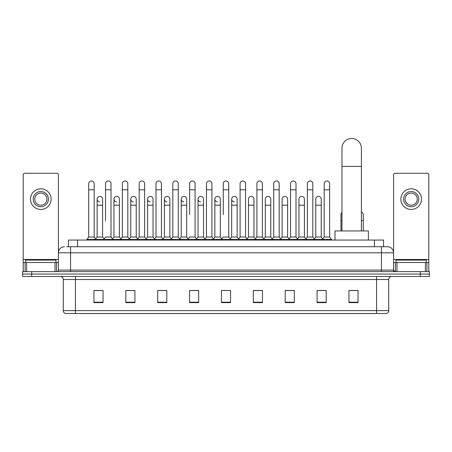 <?xml version="1.0" encoding="UTF-8"?>
<svg xmlns="http://www.w3.org/2000/svg" width="452" height="452" viewBox="0 0 452 452"><rect width="100%" height="100%" fill="white"/><g stroke="black" fill="none" stroke-linecap="round" stroke-linejoin="round"><path stroke-width="0.68" d="M68.444 246.735L68.444 240.057L383.556 240.057L383.556 246.735M66.76 246.735L385.381 246.735M66.619 246.735L70.569 246.735L70.569 252.804L58.421 252.804L58.421 270.11A1.52 1.52 0 0 1 56.907 271.629M64.495 246.735A6.074 6.074 0 0 0 58.421 252.804L58.421 174.788A1.52 1.52 0 0 0 56.907 173.269L24.724 173.269A1.52 1.52 0 0 0 23.205 174.788L23.205 262.522L26.623 262.522L26.623 271.629M387.505 246.735A6.074 6.074 0 0 1 393.579 252.804L381.431 252.804L381.431 246.735L387.415 246.735M425.377 271.629L425.377 262.522L428.795 262.522L428.795 271.629L428.795 174.788A1.52 1.52 0 0 0 427.276 173.269L395.093 173.269A1.52 1.52 0 0 0 393.579 174.788L393.579 270.11L395.093 271.629M31.708 271.629L22.6 271.629L22.6 274.059L31.708 274.059L22.6 274.059L22.6 276.488L31.708 276.488L31.708 274.059L420.292 274.059L31.708 274.059L31.708 271.629L420.292 271.629L420.292 274.059L429.4 274.059L420.292 274.059L420.292 276.488L31.708 276.488M429.4 271.629L429.4 274.059L429.4 271.629L420.292 271.629M388.72 310.609C388.635 312.061 387.906 313.033 386.533 313.524L376.578 313.524L376.578 310.609L388.72 310.609L388.72 279.522A3.034 3.034 0 0 1 391.754 276.488M376.578 313.524L65.467 313.524A3.034 3.034 0 0 1 63.28 310.609L63.28 279.522C63.099 277.681 62.088 276.664 60.246 276.488M358.057 302.625L358.057 290.478L348.95 290.478L348.95 302.625L358.057 302.625M326.18 302.625L326.18 290.478L317.072 290.478L317.072 302.625L326.18 302.625M294.308 302.625L294.308 290.478L285.201 290.478L285.201 302.625L294.308 302.625M262.431 302.625L262.431 290.478L253.323 290.478L253.323 302.625L262.431 302.625M103.05 302.625L103.05 290.478L93.943 290.478L93.943 302.625L103.05 302.625M134.928 302.625L134.928 290.478L125.82 290.478L125.82 302.625L134.928 302.625M166.799 302.625L166.799 290.478L157.691 290.478L157.691 302.625L166.799 302.625M198.677 302.625L198.677 290.478L189.569 290.478L189.569 302.625L198.677 302.625M230.554 302.625L230.554 290.478L221.446 290.478L221.446 302.625L230.554 302.625M429.4 276.488L429.4 274.059L429.4 276.488L420.292 276.488M290.24 290.54L287.901 290.54M323.875 290.54L321.536 290.54M197.739 290.54L195.4 290.478M164.099 290.54L161.76 290.54M130.464 290.54L128.125 290.54M93.943 290.54L102.898 290.54M96.824 290.54L94.491 290.54M256.6 290.478L254.261 290.54M222.966 290.478L229.034 290.478M198.677 290.54L189.569 290.54M166.799 290.54L157.691 290.54M134.928 290.54L125.82 290.54M262.431 290.54L253.323 290.54M294.308 290.54L285.201 290.54M326.18 290.54L317.072 290.54M358.057 290.54L348.95 290.54M55.991 262.522L55.991 260.092L25.634 260.092L25.634 262.522M55.008 271.629L55.008 262.522L26.623 262.522M55.008 262.522L58.421 262.522M23.205 271.629L23.205 262.522M40.816 191.541A7.588 7.588 0 0 0 33.228 199.134A7.588 7.588 0 0 0 40.816 206.722A7.588 7.588 0 0 0 48.404 199.134A7.588 7.588 0 0 0 40.816 191.541M40.816 193.06A6.074 6.074 0 0 0 34.742 199.134A6.074 6.074 0 0 0 40.816 205.202A6.074 6.074 0 0 0 46.889 199.134A6.074 6.074 0 0 0 40.816 193.06M40.816 209.457A10.323 10.323 0 0 0 51.138 199.134A10.323 10.323 0 0 0 40.816 188.812A10.323 10.323 0 0 0 30.493 199.134A10.323 10.323 0 0 0 40.816 209.457M341.966 230.949L341.966 148.194A9.712 9.712 0 0 1 351.684 138.476A9.712 9.712 0 0 1 361.397 148.194A9.712 9.712 0 0 0 351.684 138.476M361.397 230.949L361.397 148.194M368.38 240.057L368.38 230.949L334.988 230.949L334.988 240.057M88.722 189.783L94.185 189.783L94.185 237.017L88.722 237.017L88.722 183.71A2.735 2.735 0 0 1 91.626 180.986A2.735 2.735 0 0 1 94.185 183.71A2.735 2.735 0 0 0 91.626 180.986M88.722 237.017L86.897 239.447L86.897 240.057M94.185 237.017L96.005 239.447L86.897 239.447M105.536 220.627L105.536 189.783L111.006 189.783L111.006 237.017L105.536 237.017L103.717 239.447L96.005 239.447L96.005 240.057M105.536 189.783L105.536 183.71A2.735 2.735 0 0 1 108.44 180.986A2.735 2.735 0 0 1 111.006 183.71A2.735 2.735 0 0 0 108.44 180.986M113.949 237.017L113.949 205.202L119.413 205.202L119.413 237.017L113.949 237.017L112.475 238.984L111.006 237.017L112.825 239.447L103.717 239.447L103.717 240.057M122.356 237.017L122.356 189.783L127.82 189.783L127.82 237.017L122.356 237.017L120.537 239.447L112.825 239.447L112.825 240.057M122.356 189.783L122.356 183.71A2.735 2.735 0 0 1 125.26 180.986A2.735 2.735 0 0 1 127.82 183.71A2.735 2.735 0 0 0 125.26 180.986M127.82 220.627L127.82 237.017L129.645 239.447L120.537 239.447L120.537 240.057M139.176 237.017L139.176 189.783L144.64 189.783L144.64 237.017L139.176 237.017L137.351 239.447L129.645 239.447L129.645 240.057M139.176 189.783L139.176 183.71A2.735 2.735 0 0 1 142.081 180.986A2.735 2.735 0 0 1 144.64 183.71A2.735 2.735 0 0 0 142.081 180.986M144.64 237.017L146.459 239.447L137.351 239.447L137.351 240.057M155.996 237.017L155.996 189.783L161.46 189.783L161.46 237.017L155.996 237.017L154.172 239.447L146.459 239.447L146.459 240.057M155.996 189.783L155.996 183.71A2.735 2.735 0 0 1 158.895 180.986A2.735 2.735 0 0 1 161.46 183.71A2.735 2.735 0 0 0 158.895 180.986M161.46 214.553L161.46 237.017L163.279 239.447L154.172 239.447L154.172 240.057M172.811 237.017L172.811 189.783L178.274 189.783L178.274 237.017L172.811 237.017L170.992 239.447L163.279 239.447L163.279 240.057M172.811 189.783L172.811 183.71A2.735 2.735 0 0 1 175.715 180.986A2.735 2.735 0 0 1 178.274 183.71A2.735 2.735 0 0 0 175.715 180.986M178.274 237.017L180.099 239.447L170.992 239.447L170.992 240.057M189.631 214.553L189.631 189.783L195.094 189.783L195.094 237.017L189.631 237.017L187.812 239.447L180.099 239.447L180.099 240.057M189.631 189.783L189.631 183.71A2.735 2.735 0 0 1 192.535 180.986A2.735 2.735 0 0 1 195.094 183.71A2.735 2.735 0 0 0 192.535 180.986M195.094 214.553L195.094 237.017L196.919 239.447L187.812 239.447L187.812 240.057M206.451 237.017L206.451 189.783L211.915 189.783L211.915 237.017L206.451 237.017L204.626 239.447L196.919 239.447L196.919 240.057M206.451 189.783L206.451 183.71A2.735 2.735 0 0 1 209.355 180.986A2.735 2.735 0 0 1 211.915 183.71A2.735 2.735 0 0 0 209.355 180.986M211.915 237.017L213.734 239.447L204.626 239.447L204.626 240.057M223.265 214.553L223.265 189.783L228.735 189.783L228.735 237.017L223.265 237.017L221.446 239.447L213.734 239.447L213.734 240.057M223.265 189.783L223.265 183.71A2.735 2.735 0 0 1 226.169 180.986A2.735 2.735 0 0 1 228.735 183.71A2.735 2.735 0 0 0 226.169 180.986M228.735 237.017L230.554 239.447L221.446 239.447L221.446 240.057M237.142 237.017L237.142 205.202L231.678 205.202L231.678 237.017L237.142 237.017L238.616 238.984L240.085 237.017L240.085 189.783L245.549 189.783L245.549 237.017L240.085 237.017L238.266 239.447L230.554 239.447L230.554 240.057M240.085 189.783L240.085 183.71A2.735 2.735 0 0 1 242.99 180.986A2.735 2.735 0 0 1 245.549 183.71A2.735 2.735 0 0 0 242.99 180.986M248.493 237.017L248.493 205.202L253.962 205.202L253.962 237.017L248.493 237.017L247.024 238.984L245.549 237.017L247.374 239.447L238.266 239.447L238.266 240.057M253.962 237.017L255.431 238.984L256.905 237.017L256.905 189.783L262.369 189.783L262.369 237.017L256.905 237.017L255.081 239.447L247.374 239.447L247.374 240.057M256.905 189.783L256.905 183.71A2.735 2.735 0 0 1 259.81 180.986A2.735 2.735 0 0 1 262.369 183.71A2.735 2.735 0 0 0 259.81 180.986M265.313 237.017L265.313 205.202L270.776 205.202L270.776 237.017L265.313 237.017L263.844 238.984L262.369 237.017L264.188 239.447L255.081 239.447L255.081 240.057M270.776 237.017L272.251 238.984L273.726 237.017L273.726 189.783L279.189 189.783L279.189 237.017L273.726 237.017L271.901 239.447L264.188 239.447L264.188 240.057M273.726 189.783L273.726 183.71A2.735 2.735 0 0 1 276.63 180.986A2.735 2.735 0 0 1 279.189 183.71A2.735 2.735 0 0 0 276.63 180.986M282.133 237.017L282.133 205.202L287.596 205.202L287.596 237.017L282.133 237.017L280.658 238.984L279.189 237.017L281.008 239.447L271.901 239.447L271.901 240.057M287.596 237.017L289.071 238.984L290.54 237.017L290.54 189.783L296.003 189.783L296.003 237.017L290.54 237.017L288.721 239.447L281.008 239.447L281.008 240.057M290.54 189.783L290.54 183.71A2.735 2.735 0 0 1 293.444 180.986A2.735 2.735 0 0 1 296.003 183.71A2.735 2.735 0 0 0 293.444 180.986M298.953 237.017L298.953 205.202L304.416 205.202L304.416 237.017L298.953 237.017L297.478 238.984L296.003 237.017L297.828 239.447L288.721 239.447L288.721 240.057M304.416 237.017L305.885 238.984L307.36 237.017L307.36 189.783L312.824 189.783L312.824 237.017L307.36 237.017L305.541 239.447L297.828 239.447L297.828 240.057M307.36 189.783L307.36 183.71A2.735 2.735 0 0 1 310.264 180.986A2.735 2.735 0 0 1 312.824 183.71A2.735 2.735 0 0 0 310.264 180.986M315.767 237.017L315.767 205.202L321.236 205.202L321.236 237.017L315.767 237.017L314.298 238.984L312.824 237.017L314.648 239.447L305.541 239.447L305.541 240.057M324.18 237.017L324.18 189.783L329.644 189.783L329.644 237.017L324.18 237.017L322.355 239.447L314.648 239.447L314.648 240.057M324.18 189.783L324.18 183.71A2.735 2.735 0 0 1 327.084 180.986A2.735 2.735 0 0 1 329.644 183.71A2.735 2.735 0 0 0 327.084 180.986M329.644 237.017L331.463 239.447L322.355 239.447L322.355 240.057M331.463 239.447L331.463 240.057M99.689 201.858A2.735 2.735 0 0 1 97.129 199.134A2.735 2.735 0 0 1 100.033 196.405A2.735 2.735 0 0 1 102.593 199.134L102.593 205.202L97.129 205.202L97.129 199.134M102.593 205.202L102.593 237.017L97.129 237.017L97.129 205.202M97.129 237.017L95.654 238.984M102.593 237.017L104.067 238.984M116.509 201.858A2.735 2.735 0 0 1 113.949 199.134A2.735 2.735 0 0 1 116.853 196.405A2.735 2.735 0 0 1 119.413 199.134L119.413 205.202M119.413 237.017L120.887 238.984M133.329 201.858A2.735 2.735 0 0 1 130.764 199.134A2.735 2.735 0 0 1 133.668 196.405A2.735 2.735 0 0 1 136.233 199.134L136.233 205.202L130.764 205.202L130.764 199.134M136.233 205.202L136.233 237.017L130.764 237.017L130.764 205.202M130.764 237.017L129.295 238.984M136.233 237.017L137.702 238.984M150.143 201.858A2.735 2.735 0 0 1 147.584 199.134A2.735 2.735 0 0 1 150.488 196.405A2.735 2.735 0 0 1 153.047 199.134L153.047 205.202L147.584 205.202L147.584 199.134M153.047 205.202L153.047 237.017L147.584 237.017L147.584 205.202M147.584 237.017L146.115 238.984M153.047 237.017L154.522 238.984M166.963 201.858A2.735 2.735 0 0 1 164.404 199.134A2.735 2.735 0 0 1 167.308 196.405A2.735 2.735 0 0 1 169.867 199.134L169.867 205.202L164.404 205.202L164.404 199.134M169.867 205.202L169.867 237.017L164.404 237.017L164.404 205.202M164.404 237.017L162.929 238.984M169.867 237.017L171.342 238.984M183.783 201.858A2.735 2.735 0 0 1 181.224 199.134A2.735 2.735 0 0 1 184.128 196.405A2.735 2.735 0 0 1 186.687 199.134L186.687 205.202L181.224 205.202L181.224 199.134M186.687 205.202L186.687 237.017L181.224 237.017L181.224 205.202M181.224 237.017L179.749 238.984M186.687 237.017L188.156 238.984M200.603 201.858A2.735 2.735 0 0 1 198.038 199.134A2.735 2.735 0 0 1 200.942 196.405A2.735 2.735 0 0 1 203.507 199.134L203.507 205.202L198.038 205.202L198.038 199.134M203.507 205.202L203.507 237.017L198.038 237.017L198.038 205.202M198.038 237.017L196.569 238.984M203.507 237.017L204.976 238.984M217.418 201.858A2.735 2.735 0 0 1 214.858 199.134A2.735 2.735 0 0 1 217.762 196.405A2.735 2.735 0 0 1 220.322 199.134L220.322 205.202L214.858 205.202L214.858 199.134M220.322 205.202L220.322 237.017L214.858 237.017L214.858 205.202M214.858 237.017L213.384 238.984M220.322 237.017L221.796 238.984M234.238 201.858A2.735 2.735 0 0 1 231.678 199.134A2.735 2.735 0 0 1 234.582 196.405A2.735 2.735 0 0 1 237.142 199.134L237.142 205.202M231.678 237.017L230.204 238.984M248.493 205.202L248.493 199.134A2.735 2.735 0 0 1 251.397 196.405A2.735 2.735 0 0 1 253.962 199.134L253.962 205.202M265.313 205.202L265.313 199.134A2.735 2.735 0 0 1 268.217 196.405A2.735 2.735 0 0 1 270.776 199.134L270.776 205.202M282.133 205.202L282.133 199.134A2.735 2.735 0 0 1 285.037 196.405A2.735 2.735 0 0 1 287.596 199.134L287.596 205.202M298.953 205.202L298.953 199.134A2.735 2.735 0 0 1 301.857 196.405A2.735 2.735 0 0 1 304.416 199.134L304.416 205.202M315.767 205.202L315.767 199.134A2.735 2.735 0 0 1 318.671 196.405A2.735 2.735 0 0 1 321.236 199.134L321.236 205.202M321.236 237.017L322.705 238.984M340.994 230.949L340.994 214.553A2.735 2.735 0 0 1 341.966 212.468M363.278 230.949L363.278 220.627L361.397 220.627M361.397 211.96A2.735 2.735 0 0 1 363.278 214.553L363.278 220.627M425.377 262.522L396.992 262.522L396.992 271.629M393.579 262.522L396.992 262.522M393.579 271.629L393.579 270.11L381.431 270.11L381.431 252.804L70.569 252.804L70.569 270.11L381.431 270.11L381.431 271.629M411.184 191.541A7.588 7.588 0 0 0 403.596 199.134A7.588 7.588 0 0 0 411.184 206.722A7.588 7.588 0 0 0 418.772 199.134A7.588 7.588 0 0 0 411.184 191.541M411.184 193.06A6.074 6.074 0 0 0 405.111 199.134A6.074 6.074 0 0 0 411.184 205.202A6.074 6.074 0 0 0 417.258 199.134A6.074 6.074 0 0 0 411.184 193.06M411.184 209.457A10.323 10.323 0 0 0 421.507 199.134A10.323 10.323 0 0 0 411.184 188.812A10.323 10.323 0 0 0 400.862 199.134A10.323 10.323 0 0 0 411.184 209.457M426.366 262.522L426.366 260.092L396.008 260.092L396.008 262.522M77.552 246.735L77.552 240.057M374.448 246.735L374.448 240.057M70.569 271.629L70.569 270.11L58.421 270.11M376.578 276.488L376.578 279.522L63.28 279.522M388.72 279.522L376.578 279.522L376.578 310.609L75.422 310.609L75.422 313.524M63.28 310.609L75.422 310.609L75.422 276.488M230.554 302.202L221.446 302.202M198.677 302.202L189.569 302.202M166.799 302.202L157.691 302.202M134.928 302.202L125.82 302.202M103.05 302.202L93.943 302.202M262.431 302.202L253.323 302.202M294.308 302.202L285.201 302.202M326.18 302.202L317.072 302.202M358.057 302.202L348.95 302.202M58.421 259.488L23.205 259.488M58.398 270.375L58.398 262.522M56.5 262.522L56.5 271.629M23.233 262.522L23.233 271.629M25.126 271.629L25.126 262.522M341.966 166.409L361.397 166.409M341.966 220.627L340.994 220.627M428.795 259.488L393.579 259.488M428.767 271.629L428.767 262.522M426.874 262.522L426.874 271.629M393.602 262.522L393.602 270.375M395.5 271.629L395.5 262.522M94.185 189.783L94.185 183.71M111.006 189.783L111.006 183.71M127.82 189.783L127.82 183.71M144.64 189.783L144.64 183.71M161.46 189.783L161.46 183.71M178.274 189.783L178.274 183.71M195.094 189.783L195.094 183.71M211.915 189.783L211.915 183.71M228.735 189.783L228.735 183.71M245.549 189.783L245.549 183.71M262.369 189.783L262.369 183.71M279.189 189.783L279.189 183.71M296.003 189.783L296.003 183.71M312.824 189.783L312.824 183.71M329.644 189.783L329.644 183.71M113.949 205.202L113.949 199.134M231.678 205.202L231.678 199.134M155.996 220.627L155.996 214.553M172.811 220.627L172.811 214.553M178.274 220.627L178.274 214.553"/></g></svg>
